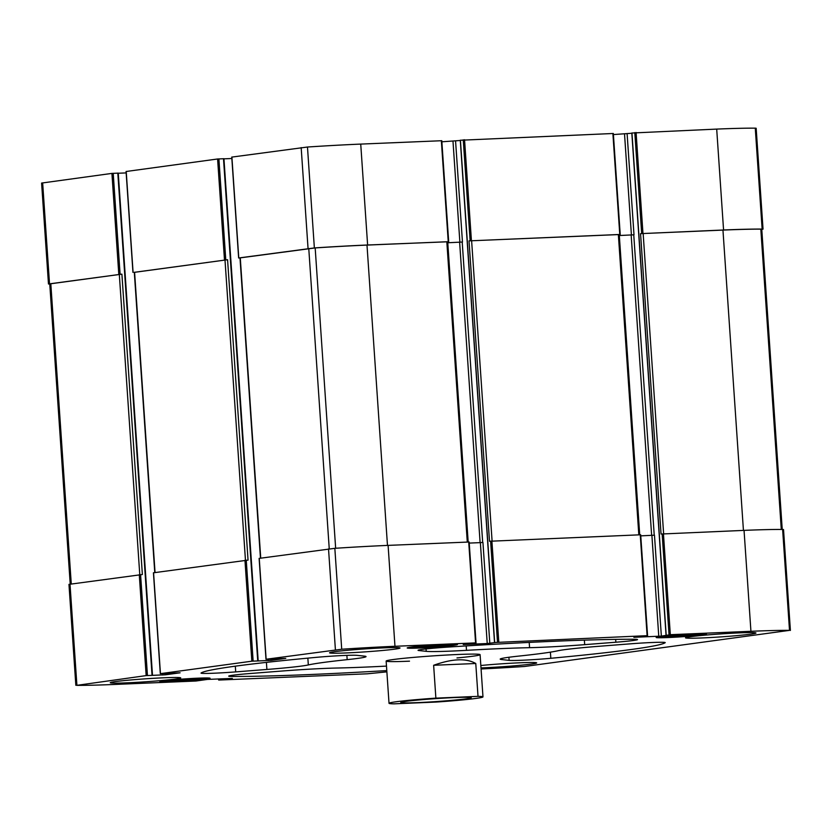 <?xml version="1.0" encoding="UTF-8"?>
<svg xmlns="http://www.w3.org/2000/svg" width="832" height="832" viewBox="0 0 832 832"><rect width="100%" height="100%" fill="white"/><g stroke="black" fill="none" stroke-linecap="round" stroke-linejoin="round"><path stroke-width="1.25" d="M223.808 158.725L217.599 158.985L126.214 171.486M231.858 158.506L223.954 158.839M441.657 140.722L360.734 144.092A111.124 4.649 176.1 0 0 307.476 147.025L231.899 157.082M460.294 140.483L441.865 141.794M613.194 133.494L460.418 140.244M631.831 133.255L613.413 134.566M761.779 229.403L763.038 229.154L756.163 128.242L755.269 128.159A111.124 4.649 176.1 0 0 716.695 129.095L631.956 133.016M118.123 173.139L111.925 173.399L41.6 183.071L48.474 283.982L49.379 284.066A111.124 4.649 176.1 0 0 49.764 284.066M126.173 172.91L118.269 173.243M501.717 659.568L509.122 660.369A28.246 1.186 176.1 0 0 550.815 658.289A233.074 9.755 176.1 0 0 665.174 642.689A28.246 1.186 176.1 0 0 665.226 642.606A28.246 1.186 176.1 0 0 630.531 643.822L599.342 646.256A56.503 2.371 176.1 0 0 557.918 650.77A129.48 5.418 176.1 0 1 519.064 656.063A56.503 2.371 176.1 0 0 500.188 659.131A56.503 2.371 176.1 0 0 501.717 659.568L501.644 658.486M154.773 572.572L134.306 272.314L227.573 259.719L134.306 272.355M70.221 584.106L49.754 283.899L121.898 274.134L48.474 283.982M763.038 229.154L762.143 229.07A111.124 4.649 176.1 0 0 723.57 229.996L640.557 233.646L661.045 534.03L744.047 530.379L750.932 631.29L670.322 634.691L661.357 636.106L654.472 535.194L640.765 535.86M618.966 234.562L469.019 240.874L489.497 541.258L640.546 534.789M447.429 241.79L367.619 245.003A111.124 4.649 176.1 0 0 314.361 247.936L238.638 257.982L239.99 257.941L260.458 558.168M496.465 642.377L487.23 643.531L463.237 644.54L475.582 642.897L394.971 646.287A111.124 4.649 176.1 0 0 341.713 649.23L266.136 659.246L285.771 658.393L270.993 660.41L251.836 661.19L160.451 673.65L180.097 672.797L165.308 674.814L165.225 673.494M165.308 674.814L146.162 675.605L76.731 685.36A111.124 4.649 176.1 0 0 115.305 684.424L195.915 681.023L207.47 679.411L232.357 678.413L219.118 680.046L367.453 673.795L386.88 671.85M619.31 235.539L633.994 234.811L619.31 235.518M447.772 242.767L462.457 242.039L447.772 242.746M227.573 259.719L248.05 560.102L153.577 572.78M121.898 274.134L142.376 574.517L68.962 584.366L75.837 685.277M481.073 668.98A111.124 4.649 176.1 0 0 524.524 666.484L789.506 630.365A111.124 4.649 176.1 0 0 750.932 631.29M790.4 630.448L783.526 529.537L782.621 529.454A111.124 4.649 176.1 0 0 744.047 530.379M661.357 636.106L633.88 637.312L647.119 635.669L496.465 642.418M469.009 542.017L388.097 545.386A111.124 4.649 176.1 0 0 334.838 548.319L259.251 558.376M206.336 679.068A25.189 1.05 176.1 0 0 210.07 678.257A25.189 1.05 176.1 0 0 184.87 678.912A25.189 1.05 176.1 0 0 159.806 681.678A25.189 1.05 176.1 0 0 178.121 681.45A25.189 1.05 176.1 0 0 206.336 679.068M453.721 645.341A25.189 1.05 176.1 0 0 457.465 644.53A25.189 1.05 176.1 0 0 432.255 645.185A25.189 1.05 176.1 0 0 407.191 647.951A25.189 1.05 176.1 0 0 425.516 647.722A25.189 1.05 176.1 0 0 453.721 645.341M702.697 634.847A25.189 1.05 176.1 0 0 706.43 634.036A25.189 1.05 176.1 0 0 681.231 634.691A25.189 1.05 176.1 0 0 656.167 637.458A25.189 1.05 176.1 0 0 674.482 637.229A25.189 1.05 176.1 0 0 702.697 634.847M175.49 679.047A35.318 1.477 176.1 0 0 180.721 677.903A35.318 1.477 176.1 0 0 155.043 678.226A35.318 1.477 176.1 0 0 115.492 681.574A35.318 1.477 176.1 0 0 110.261 682.708A35.318 1.477 176.1 0 0 135.938 682.386A35.318 1.477 176.1 0 0 175.49 679.047M394.784 649.147A35.318 1.477 176.1 0 0 400.026 648.003A35.318 1.477 176.1 0 0 374.348 648.326A35.318 1.477 176.1 0 0 334.797 651.674A35.318 1.477 176.1 0 0 329.555 652.808A35.318 1.477 176.1 0 0 355.233 652.486A35.318 1.477 176.1 0 0 394.784 649.147M750.745 634.15A35.318 1.477 176.1 0 0 755.976 633.006A35.318 1.477 176.1 0 0 730.298 633.329A35.318 1.477 176.1 0 0 690.747 636.678A35.318 1.477 176.1 0 0 685.516 637.811A35.318 1.477 176.1 0 0 711.194 637.489A35.318 1.477 176.1 0 0 750.745 634.15M481 667.909A35.318 1.477 176.1 0 0 531.44 664.04A35.318 1.477 176.1 0 0 536.682 662.906A35.318 1.477 176.1 0 0 517.452 662.896A35.318 1.477 176.1 0 0 480.834 665.506M456.976 657.935A47.081 1.976 176.1 0 0 473.117 656.178A47.081 1.976 176.1 0 0 480.095 654.659A47.081 1.976 176.1 0 0 445.858 655.086A47.081 1.976 176.1 0 0 393.12 659.547A47.081 1.976 176.1 0 0 386.142 661.055A47.081 1.976 176.1 0 0 409.5 661.17M386.485 666.099A129.48 5.418 176.1 0 1 336.669 668.034A56.503 2.371 176.1 0 0 281.549 671.06L250.37 673.494A28.246 1.186 176.1 0 0 228.696 676.125A28.246 1.186 176.1 0 0 232.575 676.458A233.074 9.755 176.1 0 0 386.797 670.592M315.422 657.426A233.074 9.755 176.1 0 0 201.063 673.026A28.246 1.186 176.1 0 0 201.011 673.109A28.246 1.186 176.1 0 0 235.706 671.892L266.895 669.458A56.503 2.371 176.1 0 0 308.318 664.945A129.48 5.418 176.1 0 1 347.173 659.651A56.503 2.371 176.1 0 0 366.049 656.583A56.503 2.371 176.1 0 0 364.52 656.146L357.115 655.346A28.246 1.186 176.1 0 0 315.422 657.426M633.662 639.257A233.074 9.755 176.1 0 0 448.042 647.078A28.246 1.186 176.1 0 0 418.049 650.312A28.246 1.186 176.1 0 0 418.808 650.53L426.223 651.331A56.503 2.371 176.1 0 0 466.502 650.333A129.48 5.418 176.1 0 1 529.568 647.681A56.503 2.371 176.1 0 0 584.688 644.654L615.867 642.221A28.246 1.186 176.1 0 0 637.541 639.59A28.246 1.186 176.1 0 0 633.662 639.257M487.23 643.531L480.355 542.62L469.227 543.088M480.355 542.62L482.934 542.422L489.819 643.334M468.177 542.006L447.699 241.727L366.995 245.086A111.124 4.649 176.1 0 0 315.172 247.926L239.99 257.899M639.714 534.778L619.247 234.499L469.019 240.874M782.236 529.443L761.769 229.226L760.822 229.143A111.124 4.649 176.1 0 0 722.956 230.09L640.557 233.646M698.901 635.003A20.717 0.863 176.1 0 0 701.948 634.379A20.717 0.863 176.1 0 0 681.242 634.878A20.717 0.863 176.1 0 0 660.65 637.187A20.717 0.863 176.1 0 0 676.114 636.948A20.717 0.863 176.1 0 0 698.901 635.003M692.942 635.253A13.697 0.572 176.1 0 0 694.959 634.795A13.697 0.572 176.1 0 0 681.262 635.18A13.697 0.572 176.1 0 0 667.638 636.657A13.697 0.572 176.1 0 0 677.321 636.574A13.697 0.572 176.1 0 0 692.942 635.253M449.925 645.497A20.717 0.863 176.1 0 0 452.982 644.862A20.717 0.863 176.1 0 0 432.266 645.372A20.717 0.863 176.1 0 0 411.674 647.681A20.717 0.863 176.1 0 0 427.138 647.431A20.717 0.863 176.1 0 0 449.925 645.497M443.966 645.746A13.697 0.572 176.1 0 0 445.983 645.278A13.697 0.572 176.1 0 0 432.286 645.663A13.697 0.572 176.1 0 0 418.673 647.15A13.697 0.572 176.1 0 0 428.345 647.057A13.697 0.572 176.1 0 0 443.966 645.746M202.54 679.224A20.717 0.863 176.1 0 0 205.598 678.6A20.717 0.863 176.1 0 0 184.881 679.099A20.717 0.863 176.1 0 0 164.289 681.408A20.717 0.863 176.1 0 0 179.754 681.158A20.717 0.863 176.1 0 0 202.54 679.224M196.581 679.474A13.697 0.572 176.1 0 0 198.598 679.016A13.697 0.572 176.1 0 0 184.902 679.39A13.697 0.572 176.1 0 0 171.278 680.878A13.697 0.572 176.1 0 0 180.96 680.784A13.697 0.572 176.1 0 0 196.581 679.474M674.118 635.752L674.18 636.605M687.669 634.806L687.731 635.7M425.152 646.235L425.204 647.098M438.703 645.299L438.766 646.194M177.757 679.962L177.819 680.826M191.308 679.026L191.37 679.921M435.874 698.131L478.015 696.353A47.081 1.976 -3.9 0 1 482.976 696.894A47.081 1.976 -3.9 0 1 475.998 698.412A47.081 1.976 -3.9 0 1 436.124 702.062L393.983 703.841A47.081 1.976 -3.9 0 1 389.022 703.3A47.081 1.976 -3.9 0 1 435.874 698.131L433.638 665.278L475.769 663.499C466.242 658.05 452.202 658.642 433.638 665.278M478.015 696.353L475.769 663.499M465.993 698.838A35.318 1.477 -3.9 0 1 425.734 702.218A35.318 1.477 -3.9 0 1 400.795 702.437A35.318 1.477 -3.9 0 1 435.895 698.62A35.318 1.477 -3.9 0 1 471.193 697.642A35.318 1.477 -3.9 0 1 465.993 698.838M508.914 657.259L509.122 660.369M217.599 158.985L224.484 259.896M126.214 171.444L133.089 272.355M42.65 182.842L49.525 283.754M111.925 173.399L118.799 274.31M755.269 128.159L762.143 229.07M716.695 129.095L723.57 229.996M636.085 132.486L642.959 233.397M464.547 139.714L471.422 240.625M612.882 133.463L619.767 234.374M360.734 144.092L367.619 245.003M441.345 140.691L448.23 241.602M307.476 147.025L314.361 247.936M301.174 147.597L308.048 248.508M231.899 157.04L238.774 257.951M633.755 234.842L654.233 535.226M627.12 133.9L633.994 234.811M631.166 235.04L651.643 535.402M462.207 242.07L482.685 542.454M455.582 141.128L462.457 242.039M459.628 242.268L480.106 542.63M251.836 661.19L244.962 560.279M160.451 673.65L153.566 572.738M162.729 675.022L162.625 673.608M117.811 173.098L152.048 675.303M147.451 675.501L140.577 574.59M113.214 173.295L120.089 274.206M70.002 584.137L76.887 685.048M146.162 675.605L139.277 574.694M225.378 678.662L225.42 679.38M224.078 678.714L224.13 679.474M222.882 678.766L222.934 679.526M221.582 678.818L221.645 679.63M218.806 680.014L218.733 678.943M782.621 529.454L789.506 630.365M670.322 634.691L663.437 533.78M634.795 132.59L641.67 233.501M631.956 132.974L666.193 635.18M669.032 634.795L662.147 533.884M647.119 635.669L640.245 534.758M498.784 641.919L491.899 541.008M463.247 139.818L470.132 240.729M460.418 140.202L494.655 642.408M497.484 642.023L490.61 541.112M388.097 545.386L394.971 646.287M475.582 642.897L468.707 541.986M334.838 548.319L341.713 649.23M328.526 548.891L335.41 649.802M266.136 659.246L259.251 558.334M268.403 660.608L268.31 659.194M223.496 158.694L257.733 660.899M253.136 661.086L246.251 560.175M218.899 158.891L225.774 259.802M270.993 660.41L270.899 659.09M658.767 636.303L651.893 535.392M452.993 141.326L459.878 242.237M624.53 134.098L631.415 235.009M224.994 259.927L245.461 560.227M134.586 272.251L155.054 572.541M446.815 241.717L467.282 542.048M366.995 245.086L387.473 545.407M315.172 247.926L335.65 548.267M308.766 248.498L329.243 548.798M240.271 257.837L260.738 558.126M618.353 234.489L638.82 534.82M471.609 240.677L492.086 540.998M760.822 229.143L781.29 529.443M722.956 230.09L743.434 530.41M643.146 233.449L663.624 533.77M50.804 283.67L71.271 583.96M119.309 274.331L139.776 574.642M418.777 649.99L418.808 650.53M426.057 648.929L426.223 651.331M466.201 645.923L466.502 650.333M529.214 642.408L529.568 647.681M584.376 640.13L584.688 644.654M615.68 639.371L615.867 642.221M235.321 666.172L235.706 671.892M266.406 662.386L266.895 669.458M307.861 658.143L308.318 664.945M346.882 655.377L347.173 659.651M550.399 652.153L550.815 658.289M232.492 675.272L232.575 676.458M118.258 173.108L152.495 675.303M631.821 133.006L666.058 635.211M460.283 140.234L494.52 642.439M223.943 158.694L258.18 660.899M265.99 659.277L259.116 558.366M476.029 642.897L469.154 541.986M647.566 635.669L640.692 534.758M218.67 680.046L218.587 678.943M160.306 673.681L153.431 572.77M231.754 157.071L238.638 257.982M441.792 140.691L448.677 241.602M613.33 133.463L620.214 234.374M126.069 171.475L132.954 272.386M701.948 634.379L702.51 633.734M660.65 637.187L660.005 636.636M452.982 644.862L453.544 644.228M411.674 647.681L411.039 647.13M205.598 678.6L206.149 677.955M164.289 681.408L163.654 680.857M482.976 696.894L480.095 654.659M389.022 703.3L386.142 661.055"/></g></svg>
